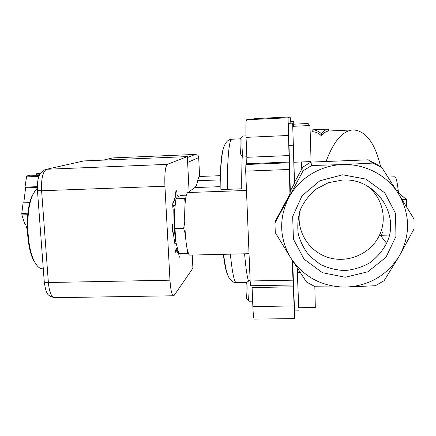 <?xml version="1.0" encoding="UTF-8"?>
<svg xmlns="http://www.w3.org/2000/svg" width="436" height="436" viewBox="0 0 436 436"><rect width="100%" height="100%" fill="white"/><g stroke="black" fill="none" stroke-linecap="round" stroke-linejoin="round"><path stroke-width="0.65" d="M300.197 272.522L297.532 272.636L298.616 307.729L315.31 307.5L314.836 286.545M174.237 213.635C173.926 223.63 174.405 232.846 175.686 241.288L174.237 213.635L175.948 198.783L177.338 197.083L180.858 195.377L186.532 195.181M187.436 249.779L187.431 253.327L178.798 253.534L175.686 241.288M35.234 190.717L32.051 195.949C25.043 210.446 25.975 246.525 33.741 260.695L37.234 265.813M37.354 188.57C35.632 189.845 34.068 192.069 32.656 195.241C25.517 210.027 26.465 246.912 34.384 261.366C36.956 266.347 39.698 268.838 42.597 268.827L43.284 268.81M175.948 198.783L184.657 198.484L185.131 203.721M185.894 197.949L184.657 198.484M174.809 228.66L183.66 228.41L185.147 233.483M184.597 222.164L183.66 228.41M187.431 253.327L188.33 252.711M312.765 129.803C315.566 129.852 318.422 131.127 321.343 133.629C323.686 130.887 326.052 129.372 328.439 129.089L312.765 129.803L312.825 131.748C315.626 131.814 318.487 133.138 321.403 135.727L321.343 133.629M406.521 206.74L406.417 199.421L398.836 193.279L398.232 190.63C397.223 181.632 396.079 177.021 394.803 176.798L387.942 177.054M321.403 135.727C323.741 132.904 326.101 131.34 328.488 131.034L328.439 129.089M380.688 166.906C375.14 143.204 365.973 130.865 353.193 129.89C342.761 130.609 333.742 141.084 326.128 161.304M414.075 228.856L413.938 218.905L398.509 193.802C387.015 175.103 364.687 163.538 342.385 164.574L372.976 163.091L382.012 167.784L398.509 193.802C410.238 214.31 410.565 234.939 399.49 255.687L384.094 280.697L375.412 285.705L345.426 287.111C368.97 285.983 386.994 275.508 399.49 255.687L414.075 228.856M406.417 199.421L402.096 199.563M345.426 287.111L315.299 286.757L306.595 282.119L290.921 258.156C303.794 277.078 321.964 286.73 345.426 287.111M372.976 163.091L368.18 159.81L376.617 164.192L382.012 167.784M368.18 159.81L310.912 162.099L311.685 165.506L342.385 164.574C320.051 165.32 298.992 178.471 288.877 197.497C278.631 218.223 279.307 238.443 290.921 258.156L275.285 232.666L274.936 222.965L303.124 170.819L302.906 167.075L294.469 182.455L294.393 183.431L290.305 191.001L288.376 123.344L292.66 123.105L292.981 126.315M342.636 174.798L319.844 180.787L302.044 195.742L292.67 216.578L293.423 239.162L304.045 259.142L322.466 272.713L345.181 277.252L367.831 271.802L385.974 257.295L395.926 236.476L395.55 213.46L384.814 192.93L365.88 179.109L342.636 174.798M293.869 126.276L293.864 124.173L308.181 123.502L308.328 125.601M293.673 126.282L293.755 121.53L293.94 124.167M298.72 307.729L297.156 267.868M298.709 310.846L294.551 310.906L292.638 260.864M290.207 121.671L293.76 121.709M293.755 121.53L290.174 121.699M290.18 121.878L290.114 123.225M294.393 183.431L292.66 123.105M293.897 162.257L292.736 126.326L309.811 125.535C310.078 124.881 311.222 162.661 310.906 161.576L293.897 162.257M310.912 162.099L302.906 167.075M311.685 165.506L303.124 170.819M290.305 191.001L289.935 194.058L275.378 220.998L274.936 222.965M294.894 310.901L294.671 318.607L292.147 260.09M256.096 118.554L290.153 116.913L256.09 118.554L246.542 119.78C245.871 120.903 245.708 126.767 246.057 137.373L246.858 157.303L289.035 155.565L288.038 117.78L290.153 116.913L290.441 121.66M289.035 155.565L289.935 194.058M293.057 285.002L250.678 285.76L250.139 280.98L245.691 171.152L245.871 164.519L246.689 163.74L289.155 162.039M251.997 285.738L252.095 287.558L293.417 286.828M294.671 318.607L254.221 319.087C253.67 318.585 253.212 314.405 252.858 306.541L252.095 287.558M246.858 157.303L246.689 163.74M223.341 148.643C221.368 153.837 220.267 167.201 220.044 188.728L220.164 188.99C221.014 189.317 223.401 189.426 227.32 189.322L241.746 188.804C241.642 175.692 241.817 164.732 242.269 155.935M249.038 253.703L190.183 255.104C184.624 257.338 182.308 194.374 187.9 192.538L194.876 187.573C195.966 186.75 196.914 184.466 197.715 180.727C198.326 177.926 199.018 176.509 199.792 176.471L220.431 175.681M299.728 211.498C296.066 231.38 309.097 251.964 328.853 257.665C348.549 263.557 371.456 253.36 379.767 234.579C387.468 217.995 382.056 196.876 367.112 185.889M342.462 180.041L328.324 182.722L316.645 188.777C309.789 194.347 304.47 201.05 300.698 208.877C297.984 217.09 297.172 225.456 298.273 233.969C300.469 242.269 304.361 249.714 309.942 256.314L320.068 264.232C327.899 268.124 336.227 270.227 345.056 270.533C353.863 269.742 362.114 267.17 369.804 262.81C376.873 257.518 382.47 251 386.585 243.261C400.924 214.49 375.298 177.621 342.462 180.041M246.585 282.828L246.34 283.078C245.8 284.85 246.084 297.096 246.711 298.905L246.972 299.151M244.58 253.812C245.822 267.971 247.108 276.942 248.427 280.724L248.258 281.106C247.604 283.28 247.964 298.589 248.722 300.818L248.934 301.211L252.64 301.156M240.525 138.261L240.269 138.539C239.735 140.447 240.203 152.829 240.879 154.671L241.163 154.927M245.997 135.874L242.4 136.037L242.198 136.468C241.555 138.811 242.144 154.295 242.956 156.562L243.19 156.971L246.836 156.818M192.249 255.055L192.903 268.178L174.291 295.221L173.517 295.766C171.811 295.139 170.634 289.945 169.975 280.19L164.933 186.237C164.497 173.681 165.304 166.389 167.342 164.361L187.344 156.595L189.093 191.687M175.681 194.947L177.114 194.897L178.477 196.418M176.155 198.271L175.397 196.467M172.852 202.756L173.882 202.724C174.378 199.377 174.994 197.077 175.724 195.824C175.588 192.767 175.763 191.033 176.248 190.63C176.684 190.87 176.972 192.292 177.114 194.897M173.882 202.724L173.326 201.53C172.574 203.089 172.525 205.847 173.179 209.803L172.972 223.853C172.024 224 172.329 233.2 173.277 232.944L175.038 245.136C174.814 249.027 175.065 251.474 175.784 252.477L176.373 250.269C177.103 252.281 177.839 253.283 178.575 253.283L178.449 253.278M173.103 232.835L173.446 232.824M175.092 250.302L176.373 250.269M177.016 251.785L178.215 251.752M177.011 251.768L177.665 249.926M167.342 164.361L46.679 169.261L83.014 161.113M84.186 160.917L187.344 156.595M180.112 253.507C180.073 255.769 179.872 256.989 179.501 257.175C179.103 256.978 178.842 255.681 178.711 253.283M174.863 205.372L174.193 204.98L172.781 207.176M175.97 242.896L174.64 242.928L175.299 243.332L175.953 242.896M177 251.757C176.847 249.73 176.585 248.656 176.231 248.52L175.692 250.286M27.299 229.783L25.495 223.924M27.228 223.875L24.71 223.951L21.914 214.915L21.8 213.411L23.086 202.849L29.79 202.62M23.773 202.827L25.593 187.84L25.005 187.131L26.651 176.024L30.553 175.125L39.638 174.765M36.319 174.896L36.237 173.811L40.712 172.939M39.294 175.523L26.651 176.024M38.962 176.373L26.258 176.874M27.888 213.209L21.8 213.411M27.724 214.73L21.914 214.915M199.606 176.504L198.642 156.595L197.944 155.167L195.306 154.431L187.393 157.576M103.757 160.099L112.237 158.006M37.333 187.404L25.593 187.84M37.333 186.668L25.005 187.131M40.243 173.653L36.237 173.811M301.532 161.952L301.761 169.146M293.924 162.257L294.409 180.084M297.352 268.173L297.532 272.636M398.232 190.63L396.558 190.685M398.836 193.279L398.199 193.301M380.89 236.007L382.432 232.611M293.777 294.998L298.039 294.932M288.376 123.344L292.632 123.143M288.785 145.39L293.145 145.204M250.139 280.98L292.818 280.179M252.858 306.541L294.06 305.958M246.542 119.78L288.038 117.78M246.057 137.373L288.365 135.471M245.871 164.519L288.992 162.797M245.691 171.152L289.112 169.468M230.339 254.15C232.29 272.909 234.285 282.419 236.317 282.67L246.929 282.474M220.158 188.99C220.142 170.71 221.679 153.532 223.537 147.973C225.325 142.31 228.083 139.395 231.805 139.22C229.232 138.79 227.194 158.938 227.32 189.322M223.341 254.313C224.605 264.527 225.93 271.034 227.314 273.841M197.715 180.727L220.3 179.883M194.876 187.573L220.18 186.657M187.9 192.538L246.476 190.472M164.933 186.237L41.6 190.75L48.369 282.523L169.975 280.19M44.227 281.509L44.265 281.961C44.81 282.359 46.178 282.55 48.369 282.523C49.312 292.06 51.366 297.123 54.516 297.712C50.042 296.54 47.617 294.987 47.241 293.057C46.243 292.245 45.251 288.55 44.265 281.961L37.463 190.63L41.6 190.75C41.142 178.477 42.832 171.315 46.679 169.261L83.658 160.971M37.452 190.439L37.463 190.63C36.744 178.493 39.611 171.392 46.063 169.321L44.881 169.637M198.696 157.565L187.638 162.448M112.837 157.914L195.306 154.431M33.741 260.695L34.384 261.366M32.051 195.949L32.656 195.241M173.539 205.416L174.929 205.372M389.353 235.069L380.345 235.309M311.98 131.759L312.825 131.721M328.488 131.013L353.193 129.89M231.805 139.22L240.214 138.844M236.317 282.67C233.402 282.73 230.927 281.002 228.889 277.492C227.99 276.13 226.965 273.1 225.81 268.396L223.494 254.313M379.767 234.579L386.585 243.261M246.711 298.905L248.722 300.818M246.34 283.078L248.258 281.106M248.449 280.719L250.128 280.686M240.879 154.671L242.956 156.562M240.269 138.539L242.198 136.468M173.517 295.766L54.516 297.712M112.564 157.93L103.49 160.11M112.722 157.914L195.481 154.42"/></g></svg>
